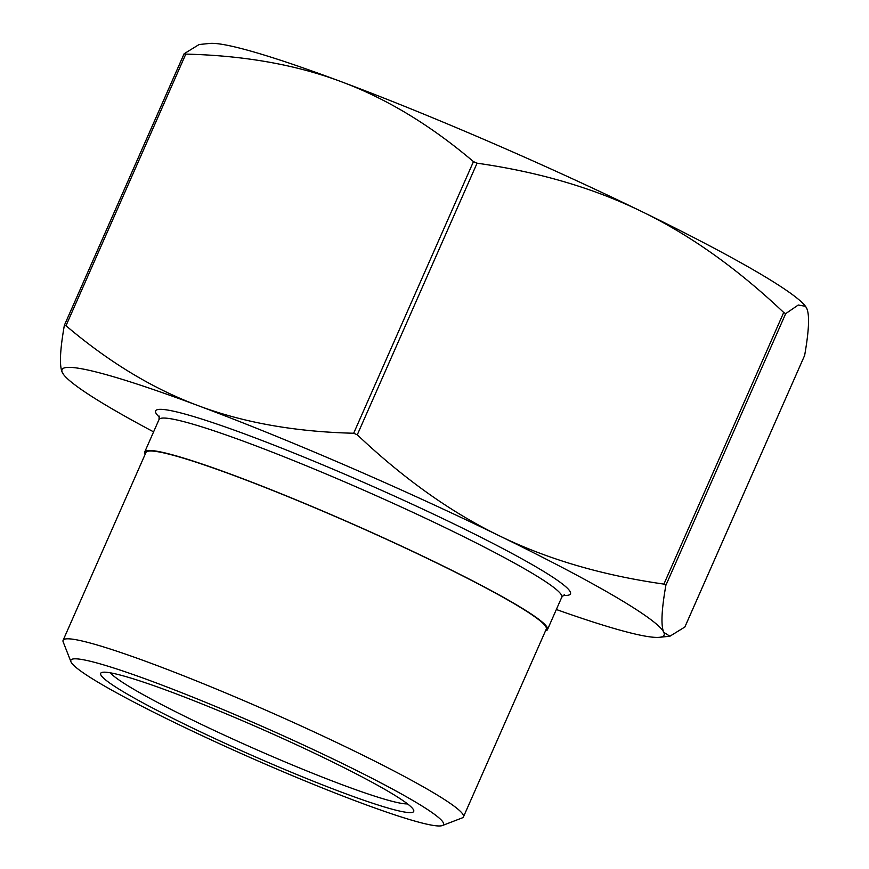 <?xml version="1.0" encoding="UTF-8"?>
<svg xmlns="http://www.w3.org/2000/svg" width="869" height="869" viewBox="0 0 869 869"><rect width="100%" height="100%" fill="white"/><g stroke="black" fill="none" stroke-linecap="round" stroke-linejoin="round"><path stroke-width="1.3" d="M64.36 325.321L65.99 325.723C108.973 362.199 153.063 388.845 198.273 405.682C243.439 422.627 295.232 431.817 353.672 433.24L357.278 434.804C403.596 478.634 450.848 512.254 499.034 535.652A329.003 26.917 -156.2 0 0 198.273 405.682A329.003 26.917 -156.2 0 0 62.286 372.41A329.003 26.917 -156.2 0 0 63.535 374.474L62.286 372.41C59.288 365.914 59.972 350.207 64.36 325.321L184.119 53.759L199.099 44.525L209.538 43.45A329.003 26.917 23.8 0 1 341.18 81.664C296.025 64.719 244.222 55.529 185.792 54.106L184.163 53.704M477.07 163.187L473.464 161.623C430.492 125.147 386.401 98.49 341.18 81.664A329.003 26.917 23.8 0 1 641.941 211.634C593.809 188.128 538.845 171.975 477.07 163.187L357.278 434.804M499.034 535.652C547.177 559.158 602.13 575.311 663.905 584.098L665.882 585.261C661.494 610.147 660.798 625.854 663.807 632.35A329.003 26.917 -156.2 0 0 499.034 535.652M783.708 312.482C737.39 268.64 690.138 235.032 641.941 211.634A329.003 26.917 23.8 0 1 805.465 306.29L798.253 305.019L785.685 313.644L783.708 312.482L663.905 584.098M556.356 609.506A329.003 26.917 -156.2 0 0 659.462 637.303A329.003 26.917 -156.2 0 0 663.807 632.35L669.901 636.227L684.881 626.994L804.64 355.432C809.028 330.546 809.712 314.85 806.714 308.343L805.759 306.681M545.493 630.872A220.096 18.01 -156.2 0 0 547.492 629.601A220.096 18.01 -156.2 0 0 353.379 524.311A220.096 18.01 -156.2 0 0 144.732 451.967A220.096 18.01 -156.2 0 0 145.145 454.302M63.535 374.474A329.003 26.917 -156.2 0 0 153.596 431.871M407.539 803.89A164.502 13.459 23.8 0 1 254.4 748.709A164.502 13.459 23.8 0 1 110.396 672.834M171.508 692.104A171.084 14.002 -156.2 0 0 101.651 672.541A171.084 14.002 -156.2 0 0 251.543 755.204A171.084 14.002 -156.2 0 0 413.655 810.147A171.084 14.002 -156.2 0 0 328.536 760.006A171.084 14.002 -156.2 0 0 171.508 692.104M359.179 802.25A203.65 16.663 23.8 0 1 172.258 721.433A203.65 16.663 23.8 0 1 70.943 661.744A203.65 16.663 23.8 0 1 263.915 727.147A203.65 16.663 23.8 0 1 442.332 825.55A203.65 16.663 23.8 0 1 359.179 802.25M442.332 825.55L462.178 817.925A218.782 17.901 -156.2 0 0 463.449 816.882A218.782 17.901 -156.2 0 0 270.498 712.222A218.782 17.901 -156.2 0 0 63.1 640.312A218.782 17.901 -156.2 0 0 63.187 641.952L70.943 661.744M463.449 816.882L546.286 629.069A218.782 17.901 -156.2 0 0 353.335 524.409A218.782 17.901 -156.2 0 0 145.938 452.499L63.1 640.312M184.119 53.813L64.458 325.115M65.99 325.723L185.792 54.106M473.464 161.623L353.672 433.24M665.882 585.261L785.685 313.644M804.64 355.432L684.837 627.049M159.146 416.066L159.016 419.564A220.096 18.01 23.8 0 1 367.663 491.908A220.096 18.01 23.8 0 1 561.776 597.199L564.274 594.754M563.242 595.319A226.679 18.542 -156.2 0 0 370.531 485.413A226.679 18.542 -156.2 0 0 159.429 417.218M159.016 419.564L144.732 451.967M561.776 597.199L547.492 629.601M659.462 637.303L669.901 636.227"/></g></svg>
